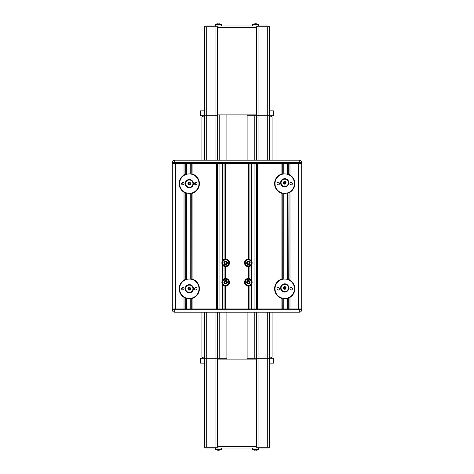 <?xml version="1.0" encoding="UTF-8"?>
<svg xmlns="http://www.w3.org/2000/svg" width="474" height="474" viewBox="0 0 474 474"><rect width="100%" height="100%" fill="white"/><g stroke="black" fill="none" stroke-linecap="round" stroke-linejoin="round"><path stroke-width="0.71" d="M217.59 160.176L217.59 115.697L204.655 115.697L204.655 160.176M269.345 110.845L273.391 110.845L273.391 115.697L247.108 115.697L254.793 115.697L254.793 160.176M206.273 312.206L206.273 358.303L204.655 358.303L215.972 358.303L206.273 358.303L206.273 447.255L204.655 447.255L204.655 358.303L200.609 358.303L200.609 363.155L204.655 363.155M204.655 312.206L204.655 358.303M217.59 312.206L217.59 358.303L215.972 358.303L219.207 358.303L217.59 358.303L217.59 447.255L206.273 447.255M254.793 312.206L254.793 358.303L247.108 358.303L256.41 358.303L254.793 358.303L254.793 359.108M226.892 358.303L219.207 358.303L226.892 358.303M269.345 160.176L269.345 115.697L256.41 115.697L256.41 160.176M256.41 312.206L256.41 447.255L256.001 447.255M258.028 312.206L258.028 358.303L256.41 358.303L267.727 358.303L258.028 358.303L258.028 447.255L256.41 447.255M269.345 312.206L269.345 358.303L267.727 358.303L269.345 358.303L269.345 447.255L258.028 447.255M245.965 265.861L245.088 264.871L248.323 266.678A3.798 3.798 0 0 1 244.519 262.88A3.798 3.798 0 0 1 248.323 259.077L245.088 260.884L245.965 259.894M249.94 163.412L249.94 259.438L248.933 259.124M249.94 259.438L248.323 259.077A3.798 3.798 0 0 1 248.726 259.1L248.726 163.412L225.274 163.412L225.274 259.1L225.677 259.077A3.798 3.798 0 0 0 225.274 259.1L224.06 259.438L224.06 163.412M249.472 266.501L251.398 265.108A3.798 3.798 0 0 0 251.398 260.647L249.472 259.254A3.798 3.798 0 0 0 248.963 259.13M249.472 285.911L251.398 284.513A3.798 3.798 0 0 0 251.398 280.057L251.398 265.108A3.798 3.798 0 0 1 249.917 266.329M248.933 278.534L249.94 278.848L248.726 278.505L248.726 266.655L249.94 266.317L249.128 266.589M248.726 266.655A3.798 3.798 0 0 1 248.323 266.678M245.965 285.265L245.088 284.281L248.323 286.089A3.798 3.798 0 0 1 244.519 282.285A3.798 3.798 0 0 1 248.323 278.487L245.088 280.288L245.965 279.305M248.726 278.505L248.323 278.487A3.798 3.798 0 0 1 248.726 278.505M251.398 280.057L249.472 278.665A3.798 3.798 0 0 0 248.963 278.54M251.398 308.971L251.398 284.513A3.798 3.798 0 0 1 249.917 285.739M224.528 285.911L222.602 284.513A3.798 3.798 0 0 0 225.274 286.065L225.274 308.971L248.726 308.971L248.726 286.065L249.94 285.727L249.128 286M248.726 286.065A3.798 3.798 0 0 1 248.323 286.089M224.528 266.501L222.602 265.108A3.798 3.798 0 0 1 222.602 260.647L224.528 259.254L225.677 259.077L228.059 259.918M224.172 259.385A3.798 3.798 0 0 0 222.602 260.647L222.602 163.412M222.602 308.971L222.602 284.513A3.798 3.798 0 0 1 222.602 280.057L222.602 265.108A3.798 3.798 0 0 0 224.084 266.329M224.872 259.165L224.06 259.438M228.741 260.629L228.035 259.894M228.741 265.126L228.035 265.861L225.677 266.678A3.798 3.798 0 0 0 229.481 262.88A3.798 3.798 0 0 0 225.677 259.077M224.172 278.795A3.798 3.798 0 0 0 222.602 280.057L224.528 278.665L225.677 278.487A3.798 3.798 0 0 0 225.274 278.505L228.059 279.328M224.872 278.57L224.06 278.848L225.274 278.505L225.274 266.655A3.798 3.798 0 0 0 225.677 266.678M228.741 280.039L228.035 279.305M228.741 284.536L228.035 285.265L225.677 286.089A3.798 3.798 0 0 0 229.481 282.285A3.798 3.798 0 0 0 225.677 278.487M181.269 177.472L180.393 178.828L184.291 174.841L184.291 175.309M182.94 184.872A6.47 6.47 0 0 1 182.94 182.377M184.291 191.946L184.291 192.414L180.393 188.427L181.269 189.784M181.269 282.599L180.393 283.956L184.291 279.968L184.291 280.436M182.94 290.005A6.47 6.47 0 0 1 182.94 287.511M184.291 297.074L184.291 297.542L180.393 293.554L181.269 294.911M281.331 174.533L281.331 174.1L277.432 176.612L278.309 175.807M278.309 191.449L277.432 190.643L281.331 193.155L281.331 192.722M281.331 279.66L281.331 279.227L277.432 281.74L278.309 280.934M278.309 296.576L277.432 295.77L281.331 298.282L281.331 297.85M288.944 192.805L288.755 279.488L289.969 280.122A10.108 10.108 0 0 1 289.969 297.388L292.731 294.911M288.755 192.894L289.969 192.26A10.108 10.108 0 0 0 289.969 174.995L289.969 163.412L298.46 163.412L298.46 308.971L289.969 308.971L289.969 297.388L288.755 298.022L288.755 308.971M289.709 279.968L289.709 280.436M289.709 191.946L289.709 192.414M289.969 280.122L289.969 192.26L292.731 189.784M292.731 282.599L290.035 280.164M289.709 297.074L289.709 297.542M282.202 278.967L281.479 279.18L282.285 278.943L282.208 193.422M282.285 278.943L281.07 279.322L281.07 193.06L282.285 193.439L281.479 193.202M281.07 193.06A10.108 10.108 0 0 1 281.07 174.195L281.07 163.412L257.619 163.412L257.619 308.971L281.07 308.971L281.07 298.187A10.108 10.108 0 0 1 281.07 279.322M293.59 293.59L293.11 294.384M293.59 188.462L293.11 189.256M293.08 283.085L293.607 283.956M282.285 308.971L282.208 298.549M281.07 298.187L281.479 298.33M289.709 174.841L289.709 175.309M292.731 177.472L290.035 175.036M289.969 174.995L288.755 174.361L288.755 163.412M282.202 173.834L281.479 174.053L282.285 173.816L282.285 163.412M282.285 173.816L281.07 174.195M293.11 177.999L293.607 178.828M249.94 278.848L249.94 266.317M224.06 308.971L224.06 285.727L225.274 286.065A3.798 3.798 0 0 0 225.677 286.089M249.94 308.971L249.94 285.727M196.396 190.815L192.93 193.06A10.108 10.108 0 0 0 192.93 174.195L192.93 163.412L216.381 163.412L216.381 308.971L192.93 308.971L192.93 298.187L196.396 295.942M192.669 192.722L192.669 193.155M192.521 279.18L192.93 279.322A10.108 10.108 0 0 0 192.669 279.227L195.691 280.934M192.669 279.227L192.669 279.66M192.521 174.053L192.93 174.195A10.108 10.108 0 0 0 192.669 174.1L195.691 175.807M192.669 174.1L192.669 174.533M195.638 182.377A6.47 6.47 0 0 1 195.638 184.872M191.792 278.961L191.715 193.439L192.93 193.06L192.93 279.322A10.108 10.108 0 0 1 192.93 298.187L191.804 298.549M191.715 308.971L191.715 298.567L192.521 298.33L191.715 298.567M185.162 297.986L184.031 297.388A10.108 10.108 0 0 1 184.031 280.122L185.245 279.488L185.245 192.894L184.031 192.26A10.108 10.108 0 0 1 184.031 174.995L185.245 174.361L185.245 163.412M185.245 308.971L185.245 298.022M191.792 173.834L191.715 163.412M184.433 279.885L185.038 279.583M225.274 266.655L224.872 266.589M224.06 278.848L224.06 266.317M224.06 285.727L224.872 286M184.031 297.388L184.031 308.971L175.54 308.971L175.54 163.412L184.031 163.412L184.031 174.995M301.695 308.971L301.695 309.783A2.423 2.423 0 0 1 299.266 312.206L174.734 312.206A2.423 2.423 0 0 1 172.305 309.783L172.305 308.971L301.695 308.971L301.695 163.412L172.305 163.412L172.305 162.6A2.423 2.423 0 0 1 174.734 160.176L299.266 160.176A2.423 2.423 0 0 1 301.695 162.6L301.695 163.412M256.41 308.971L256.41 163.412M217.59 308.971L217.59 163.412M192.669 297.85L192.669 298.282M184.433 174.758L185.032 174.456M172.305 308.971L172.305 163.412M292.434 288.755A1.256 1.256 0 0 0 291.184 287.505A1.256 1.256 0 0 0 289.928 288.755A1.256 1.256 0 0 0 291.184 290.011A1.256 1.256 0 0 0 292.434 288.755M279.494 288.755A1.256 1.256 0 0 0 278.244 287.505A1.256 1.256 0 0 0 276.988 288.755A1.256 1.256 0 0 0 278.244 290.011A1.256 1.256 0 0 0 279.494 288.755M288.838 287.949A4.124 4.124 0 0 0 284.714 283.825A4.124 4.124 0 0 0 280.59 287.949A4.124 4.124 0 0 0 284.714 292.073A4.124 4.124 0 0 0 288.838 287.949M275.009 288.755A9.705 9.705 0 0 0 284.714 298.46A9.705 9.705 0 0 0 294.419 288.755A9.705 9.705 0 0 0 284.714 279.05A9.705 9.705 0 0 0 275.009 288.755M292.434 183.628A1.256 1.256 0 0 0 291.184 182.372A1.256 1.256 0 0 0 289.928 183.628A1.256 1.256 0 0 0 291.184 184.878A1.256 1.256 0 0 0 292.434 183.628M279.494 183.628A1.256 1.256 0 0 0 278.244 182.372A1.256 1.256 0 0 0 276.988 183.628A1.256 1.256 0 0 0 278.244 184.878A1.256 1.256 0 0 0 279.494 183.628M288.838 182.816A4.124 4.124 0 0 0 284.714 178.692A4.124 4.124 0 0 0 280.59 182.816A4.124 4.124 0 0 0 284.714 186.946A4.124 4.124 0 0 0 288.838 182.816M275.009 183.628A9.705 9.705 0 0 0 284.714 193.333A9.705 9.705 0 0 0 294.419 183.628A9.705 9.705 0 0 0 284.714 173.922A9.705 9.705 0 0 0 275.009 183.628M256.001 26.745L256.41 26.745L256.41 115.697L254.793 115.697L254.793 114.892M217.59 26.745L217.59 115.697L204.655 115.697L204.655 26.745L217.999 26.745M269.345 115.697L269.345 26.745L256.41 26.745M226.892 359.108L226.892 312.206M247.108 359.108L247.108 312.206M247.108 114.892L247.108 160.176M226.892 114.892L226.892 160.176M269.345 357.088L272.058 357.088L271.247 357.9L269.345 357.9M269.345 116.1L271.247 116.1L272.058 116.912L269.345 116.912M204.655 357.9L202.754 357.9L201.942 357.088L204.655 357.088M204.655 116.912L201.942 116.912L202.754 116.1L204.655 116.1M204.774 26.745L204.774 25.934L269.226 25.934L269.226 26.745M217.59 114.892L256.41 114.892M217.999 25.934L217.999 27.551L217.59 27.551M256.41 27.551L256.001 27.551L256.001 25.934M269.226 447.255L269.226 448.066L204.774 448.066L204.774 447.255M217.999 447.255L217.59 447.255M256.41 359.108L217.59 359.108M256.001 448.066L256.001 446.449L256.41 446.449M217.59 446.449L217.999 446.449L217.999 448.066M189.286 187.751A4.124 4.124 0 0 1 185.162 183.628A4.124 4.124 0 0 1 189.286 179.504A4.124 4.124 0 0 1 193.41 183.628A4.124 4.124 0 0 1 189.286 187.751M195.756 182.372A1.256 1.256 0 0 0 194.506 183.628A1.256 1.256 0 0 0 195.756 184.878A1.256 1.256 0 0 0 197.012 183.628A1.256 1.256 0 0 0 195.756 182.372M182.816 182.372A1.256 1.256 0 0 0 181.566 183.628A1.256 1.256 0 0 0 182.816 184.878A1.256 1.256 0 0 0 184.072 183.628A1.256 1.256 0 0 0 182.816 182.372M189.286 193.333A9.705 9.705 0 0 0 198.991 183.628A9.705 9.705 0 0 0 189.286 173.922A9.705 9.705 0 0 0 179.581 183.628A9.705 9.705 0 0 0 189.286 193.333M189.286 292.879A4.124 4.124 0 0 1 185.162 288.755A4.124 4.124 0 0 1 189.286 284.631A4.124 4.124 0 0 1 193.41 288.755A4.124 4.124 0 0 1 189.286 292.879M195.756 287.505A1.256 1.256 0 0 0 194.506 288.755A1.256 1.256 0 0 0 195.756 290.011A1.256 1.256 0 0 0 197.012 288.755A1.256 1.256 0 0 0 195.756 287.505M182.816 287.505A1.256 1.256 0 0 0 181.566 288.755A1.256 1.256 0 0 0 182.816 290.011A1.256 1.256 0 0 0 184.072 288.755A1.256 1.256 0 0 0 182.816 287.505M189.286 298.46A9.705 9.705 0 0 0 198.991 288.755A9.705 9.705 0 0 0 189.286 279.05A9.705 9.705 0 0 0 179.581 288.755A9.705 9.705 0 0 0 189.286 298.46M284.714 184.173A1.357 1.357 0 0 0 286.065 182.816A1.357 1.357 0 0 0 284.714 181.465A1.357 1.357 0 0 0 283.357 182.816A1.357 1.357 0 0 0 284.714 184.173M284.714 183.468A0.646 0.646 0 0 0 285.36 182.816A0.646 0.646 0 0 0 284.714 182.17A0.646 0.646 0 0 0 284.062 182.816A0.646 0.646 0 0 0 284.714 183.468M284.714 186.46A3.638 3.638 0 0 1 281.07 182.816A3.638 3.638 0 0 1 284.714 179.178A3.638 3.638 0 0 1 288.352 182.816A3.638 3.638 0 0 1 284.714 186.46M284.714 289.3A1.357 1.357 0 0 0 286.065 287.949A1.357 1.357 0 0 0 284.714 286.592A1.357 1.357 0 0 0 283.357 287.949A1.357 1.357 0 0 0 284.714 289.3M284.714 288.595A0.646 0.646 0 0 0 285.36 287.949A0.646 0.646 0 0 0 284.714 287.297A0.646 0.646 0 0 0 284.062 287.949A0.646 0.646 0 0 0 284.714 288.595M284.714 291.587A3.638 3.638 0 0 1 281.07 287.949A3.638 3.638 0 0 1 284.714 284.305A3.638 3.638 0 0 1 288.352 287.949A3.638 3.638 0 0 1 284.714 291.587M188.113 289.43A1.357 1.357 0 0 0 189.967 289.928A1.357 1.357 0 0 0 190.459 288.079A1.357 1.357 0 0 0 188.611 287.582A1.357 1.357 0 0 0 188.113 289.43M188.729 289.081A0.646 0.646 0 0 0 189.612 289.318A0.646 0.646 0 0 0 189.849 288.435A0.646 0.646 0 0 0 188.966 288.198A0.646 0.646 0 0 0 188.729 289.081M186.134 290.574A3.638 3.638 0 0 1 187.467 285.603A3.638 3.638 0 0 1 192.438 286.936A3.638 3.638 0 0 1 191.105 291.907A3.638 3.638 0 0 1 186.134 290.574M189.286 184.984A1.357 1.357 0 0 0 190.643 183.628A1.357 1.357 0 0 0 189.286 182.271A1.357 1.357 0 0 0 187.935 183.628A1.357 1.357 0 0 0 189.286 184.984M189.286 184.273A0.646 0.646 0 0 0 189.938 183.628A0.646 0.646 0 0 0 189.286 182.982A0.646 0.646 0 0 0 188.64 183.628A0.646 0.646 0 0 0 189.286 184.273M189.286 187.266A3.638 3.638 0 0 1 185.648 183.628A3.638 3.638 0 0 1 189.286 179.99A3.638 3.638 0 0 1 192.93 183.628A3.638 3.638 0 0 1 189.286 187.266M258.597 449.393L258.632 448.066L258.632 449.322L252.601 449.393A5.255 5.255 -90 0 0 254.023 450.087L257.175 450.087A5.255 5.255 -90 0 0 258.597 449.393L252.601 449.393M219.409 450.075L219.977 450.075M217.708 450.193L219.053 450.075A5.013 3.97 90 0 0 219.361 450.087A5.255 3.211 -90 0 0 220.232 449.393L215.403 449.393L217.803 450.294M256.233 450.282L257.175 450.087M254.023 450.087L254.971 450.282M255.996 450.075L255.208 450.075M219.029 450.081L219.361 450.087M221.435 448.066L221.399 449.393L220.232 449.393M218.71 450.235L218.259 450.282M256.233 23.718L255.913 23.718M255.29 23.718L254.971 23.718M256.15 23.925L254.514 23.925A5.013 2.803 -90 0 0 254.289 23.913A5.255 4.361 90 0 0 253.11 24.607L258.597 24.607L256.227 23.706M254.905 23.795L254.289 23.913M252.565 25.934L252.565 24.678L253.11 24.607M255.504 23.718L256.689 23.925M215.368 25.934L215.368 24.678L221.399 24.607A5.255 5.255 0 0 0 219.977 23.913L216.825 23.913A5.255 5.255 0 0 0 215.403 24.607L221.399 24.607M217.767 23.718L216.825 23.913M219.977 23.913L219.029 23.718M218.004 23.925L218.792 23.925M204.655 115.697L200.609 115.697L200.609 110.845L204.655 110.845M269.345 358.303L273.391 358.303L273.391 363.155L269.345 363.155M248.133 261.885A1.013 1.013 0 0 0 247.327 263.064A1.013 1.013 0 0 0 248.506 263.87A1.013 1.013 0 0 0 249.312 262.691A1.013 1.013 0 0 0 248.133 261.885M247.096 263.935A1.618 1.618 0 0 0 249.845 263.414A1.618 1.618 0 0 0 248.021 261.287A1.618 1.618 0 0 0 247.096 263.935M247.683 259.503A3.437 3.437 0 0 1 251.7 262.24A3.437 3.437 0 0 1 248.957 266.258A3.437 3.437 0 0 1 244.945 263.514A3.437 3.437 0 0 1 247.683 259.503A3.437 3.437 0 0 0 244.945 263.514A3.437 3.437 0 0 0 248.957 266.258M250.159 262.531L248.939 261.115L247.102 261.464L246.486 263.224L247.706 264.64L249.537 264.296L250.159 262.531M225.683 281.278A1.013 1.013 0 0 0 224.67 282.285A1.013 1.013 0 0 0 225.677 283.298A1.013 1.013 0 0 0 226.691 282.291A1.013 1.013 0 0 0 225.683 281.278M224.273 283.091A1.618 1.618 0 0 0 227.076 283.102A1.618 1.618 0 0 0 225.683 280.667A1.618 1.618 0 0 0 224.273 283.091M225.689 278.848A3.437 3.437 0 0 1 229.114 282.297A3.437 3.437 0 0 1 225.665 285.721A3.437 3.437 0 0 1 222.241 282.273A3.437 3.437 0 0 1 225.689 278.848A3.437 3.437 0 0 0 222.241 282.273A3.437 3.437 0 0 0 225.665 285.721M227.544 282.291L226.619 280.673L224.753 280.667L223.811 282.279L224.741 283.902L226.608 283.908L227.544 282.291M248.228 281.278A1.013 1.013 0 0 0 247.315 282.38A1.013 1.013 0 0 0 248.417 283.292A1.013 1.013 0 0 0 249.33 282.19A1.013 1.013 0 0 0 248.228 281.278M247.001 283.221A1.618 1.618 0 0 0 249.792 282.96A1.618 1.618 0 0 0 248.169 280.673A1.618 1.618 0 0 0 247.001 283.221M247.997 278.866A3.437 3.437 0 0 1 251.741 281.965A3.437 3.437 0 0 1 248.643 285.709A3.437 3.437 0 0 1 244.898 282.611A3.437 3.437 0 0 1 247.997 278.866A3.437 3.437 0 0 0 244.898 282.611A3.437 3.437 0 0 0 248.643 285.709M250.183 282.113L249.099 280.59L247.238 280.762L246.462 282.463L247.541 283.985L249.401 283.808L250.183 282.113M225.766 261.873A1.013 1.013 0 0 0 224.67 262.792A1.013 1.013 0 0 0 225.594 263.888A1.013 1.013 0 0 0 226.685 262.963A1.013 1.013 0 0 0 225.766 261.873M224.214 263.568A1.618 1.618 0 0 0 227.005 263.799A1.618 1.618 0 0 0 225.814 261.269A1.618 1.618 0 0 0 224.214 263.568M225.968 259.456A3.437 3.437 0 0 1 229.102 263.165A3.437 3.437 0 0 1 225.387 266.305A3.437 3.437 0 0 1 222.253 262.59A3.437 3.437 0 0 1 225.968 259.456A3.437 3.437 0 0 0 222.253 262.59A3.437 3.437 0 0 0 225.387 266.305M227.538 263.034L226.744 261.346L224.883 261.186L223.817 262.72L224.611 264.409L226.471 264.569L227.538 263.034M206.273 26.745L206.273 160.176M215.972 26.745L215.972 160.176M215.972 312.206L215.972 447.255M219.207 114.892L219.207 160.176M219.207 312.206L219.207 359.108M258.028 26.745L258.028 160.176M267.727 26.745L267.727 160.176M267.727 312.206L267.727 447.255M289.223 280.164L289.223 279.707M289.223 192.675L289.223 192.219M289.223 297.802L289.223 297.346M281.817 298.442L281.817 298.016M281.817 279.494L281.817 279.073M281.817 193.315L281.817 192.888M289.223 175.036L289.223 174.58M281.817 174.367L281.817 173.94M287.291 308.971L287.291 298.11M287.291 279.399L287.291 192.983M283.748 279.097L283.748 193.285M283.748 308.971L283.748 298.413M287.291 174.272L287.291 163.412M283.748 173.97L283.748 163.412M251.398 260.647L251.398 163.412M254.947 308.971L254.947 163.412M184.777 297.802L184.777 297.346M192.183 279.494L192.183 279.073M192.183 193.315L192.183 192.888M192.183 174.367L192.183 173.94M184.777 280.164L184.777 279.707M184.777 192.675L184.777 192.219M190.252 308.971L190.252 298.413M192.183 298.442L192.183 298.016M186.709 308.971L186.709 298.11M184.031 280.122L184.031 192.26M190.252 279.097L190.252 193.285M186.709 279.399L186.709 192.983M219.053 308.971L219.053 163.412M190.252 173.97L190.252 163.412M186.709 174.272L186.709 163.412M184.777 175.036L184.777 174.58M217.999 27.551L256.001 27.551M256.001 446.449L217.999 446.449M174.734 308.971L174.734 309.783L299.266 309.783L299.266 308.971M172.305 309.783L174.734 309.783L174.734 312.206M299.266 312.206L299.266 309.783L301.695 309.783M299.266 163.412L299.266 162.6L174.734 162.6L174.734 163.412M301.695 162.6L299.266 162.6L299.266 160.176M174.734 160.176L174.734 162.6L172.305 162.6M221.435 449.322L215.403 449.393M252.565 24.678L258.597 24.607M248.886 265.855A3.034 3.034 0 0 0 251.303 262.318A3.034 3.034 0 0 0 247.76 259.9A3.034 3.034 0 0 0 245.342 263.437A3.034 3.034 0 0 0 248.886 265.855M225.665 285.318A3.034 3.034 0 0 0 228.711 282.297A3.034 3.034 0 0 0 225.689 279.251A3.034 3.034 0 0 0 222.644 282.273A3.034 3.034 0 0 0 225.665 285.318M248.607 285.307A3.034 3.034 0 0 0 251.339 282A3.034 3.034 0 0 0 248.038 279.269A3.034 3.034 0 0 0 245.301 282.569A3.034 3.034 0 0 0 248.607 285.307M225.423 265.902A3.034 3.034 0 0 0 228.699 263.135A3.034 3.034 0 0 0 225.932 259.859A3.034 3.034 0 0 0 222.656 262.626A3.034 3.034 0 0 0 225.423 265.902M272.058 357.088L272.058 312.206M272.058 160.176L272.058 116.912M201.942 357.088L201.942 312.206M201.942 160.176L201.942 116.912M252.565 448.066L252.565 449.322M221.399 449.393L219 450.294M215.368 448.066L215.368 449.322M252.601 24.607L254.971 23.706M258.632 25.934L258.632 24.678M221.435 25.934L221.435 24.678"/></g></svg>
